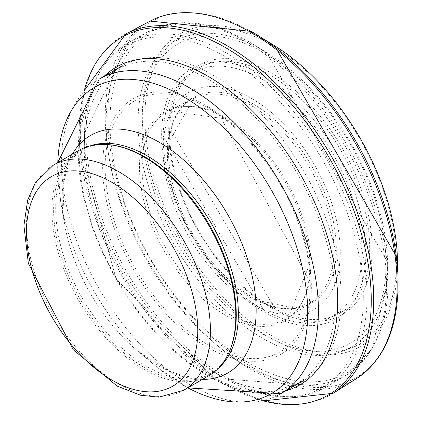 <?xml version="1.0" encoding="UTF-8"?>
<svg xmlns="http://www.w3.org/2000/svg" width="422" height="422" viewBox="0 0 422 422"><rect width="100%" height="100%" fill="white"/><g stroke="black" fill="none" stroke-linecap="round" stroke-linejoin="round"><path stroke-width="0.32" stroke-dasharray="2.11 1.58" d="M208.874 375.691A130.055 75.084 60 0 1 78.824 300.601A130.055 75.084 60 0 1 78.824 150.427M251.665 98.511A125.292 72.336 60 0 1 340.259 251.29A125.292 72.336 60 0 1 252.825 303.771A125.292 72.336 60 0 1 163.082 148.328A125.292 72.336 60 0 1 251.665 98.511M230.264 349.31A129.158 74.567 60 0 1 209.528 374.277A129.158 74.567 60 0 1 80.37 299.71A129.158 74.567 60 0 1 80.37 150.57A129.158 74.567 60 0 1 112.363 145.094M212.714 75A181.629 104.862 60 0 1 331.37 235.054A181.629 104.862 60 0 1 303.529 380.591A181.629 104.862 60 0 1 215.157 372.979A181.629 104.862 60 0 1 84.31 146.35A181.629 104.862 60 0 1 121.905 66.006A181.629 104.862 60 0 1 212.714 75M259.567 110.965A117.738 67.974 -120 0 0 193.73 98.384A117.738 67.974 -120 0 0 167.94 142.652A117.738 67.974 -120 0 0 215.7 268.471A117.738 67.974 -120 0 0 311.462 302.163A117.738 67.974 -120 0 0 328.685 212.962A117.738 67.974 -120 0 0 259.567 110.965M238.694 125.972A119.4 68.934 -120 0 0 168.953 110.786A119.4 68.934 -120 0 0 143.011 152.353A119.4 68.934 -120 0 0 189.668 281.875A119.4 68.934 -120 0 0 288.295 317.439A119.4 68.934 -120 0 0 306.098 228.998A119.4 68.934 -120 0 0 238.694 125.972M169.048 141.644A118.635 68.496 -120 0 0 168.789 144.688A118.635 68.496 -120 0 0 258.834 300.649A118.635 68.496 -120 0 0 336.313 250.04A118.635 68.496 -120 0 0 260.981 108.945A118.635 68.496 -120 0 0 169.048 141.644M169.76 127.998A141.433 81.657 -120 0 0 274.975 308.783A141.433 81.657 -120 0 0 369.688 247.028A141.433 81.657 -120 0 0 273.039 76.931A141.433 81.657 -120 0 0 169.818 126.647A141.433 81.657 -120 0 0 169.76 127.998L168.789 144.677L169.043 141.671L193.73 98.384L168.953 110.786L226.503 119.051A120.528 69.588 -120 0 0 140.452 152.775A120.528 69.588 -120 0 0 219.087 311.352A120.528 69.588 -120 0 0 309.89 263.481A120.528 69.588 -120 0 0 237.043 126.152A120.528 69.588 -120 0 0 226.503 119.051L210.43 109.319A145.084 83.767 -120 0 0 105.911 152.843A145.084 83.767 -120 0 0 202.76 341.635A145.084 83.767 -120 0 0 310.281 282.271A145.084 83.767 -120 0 0 219.582 115.359A145.084 83.767 -120 0 0 210.43 109.319L219.509 115.311L310.281 282.271L309.89 263.481L288.273 317.455L311.399 302.205L294.946 308.134L258.839 300.654L274.97 308.777L169.76 127.987M168.763 126.996A143.881 83.071 -120 0 0 266.978 305.391A143.881 83.071 -120 0 0 372.125 252.388A143.881 83.071 -120 0 0 273.393 74.251A143.881 83.071 -120 0 0 168.763 126.996M144.846 117.395A177.905 102.715 -120 0 0 271.093 335.374A177.905 102.715 -120 0 0 396.437 261.603A177.905 102.715 -120 0 0 269.574 43.983A177.905 102.715 -120 0 0 144.846 117.395M274.69 45.798A180.442 104.176 -120 0 0 268.656 42.221A180.442 104.176 -120 0 0 142.33 116.984A180.442 104.176 -120 0 0 272.459 339.04A180.442 104.176 -120 0 0 397.424 258.396M251.195 31.423A205.308 118.535 -120 0 0 107.789 117.058A205.308 118.535 -120 0 0 255.342 369.05A205.308 118.535 -120 0 0 398.078 279.148M150.19 21.1A206.421 119.178 -120 0 0 105.231 117.474A206.421 119.178 -120 0 0 197.063 326.364A206.421 119.178 -120 0 0 356.611 378.518M125.703 34.003A207.497 119.801 -120 0 0 80.301 127.18A207.497 119.801 -120 0 0 171.237 339.573A207.497 119.801 -120 0 0 333.259 393.23M84.215 90.704A206.548 119.252 -120 0 0 79.325 123.952A206.548 119.252 -120 0 0 79.199 128.183A206.548 119.252 -120 0 0 232.058 388.498A206.548 119.252 -120 0 0 263.291 400.879M104.15 76.255A183.48 105.933 -120 0 0 78.481 141.829A183.48 105.933 -120 0 0 78.455 142.272A183.48 105.933 -120 0 0 215.763 380.085A183.48 105.933 -120 0 0 285.773 390.846M79.478 142.831A181.043 104.529 -120 0 0 198.947 369.224A181.043 104.529 -120 0 0 334.984 309.426A181.043 104.529 -120 0 0 214.845 83.324A181.043 104.529 -120 0 0 79.478 142.831M103.401 152.432A147.573 85.202 -120 0 0 194.832 339.241A147.573 85.202 -120 0 0 310.671 300.211A147.573 85.202 -120 0 0 218.665 113.592A147.573 85.202 -120 0 0 103.401 152.432M183.507 390.334A130.055 75.084 60 0 1 53.452 315.25A130.055 75.084 60 0 1 53.457 165.076M226.572 53.082A198.678 114.705 60 0 1 356.068 227.168A198.678 114.705 60 0 1 326.987 386.726L326.987 386.726A198.678 114.705 60 0 1 127.233 272.654A198.678 114.705 60 0 1 128.32 42.627A198.678 114.705 60 0 1 128.325 42.627A198.678 114.705 60 0 1 226.572 53.082M223.897 55.862A197.158 113.829 60 0 1 363.305 296.07A197.158 113.829 60 0 1 226.087 379.072A197.158 113.829 60 0 1 84.5 133.837A197.158 113.829 60 0 1 223.897 55.862M246.337 41.989A198.282 114.478 60 0 1 375.633 215.911A198.282 114.478 60 0 1 346.367 375.084L346.367 375.084A198.282 114.478 60 0 1 147.199 261.128A198.282 114.478 60 0 1 148.09 31.661L148.09 31.661A198.282 114.478 60 0 1 246.337 41.989M248.996 41.783A196.663 113.544 60 0 1 253.311 44.352A196.663 113.544 60 0 1 387.987 277.618A196.663 113.544 60 0 1 251.871 364.555A196.663 113.544 60 0 1 109.942 123.736A196.663 113.544 60 0 1 248.996 41.783M262.853 50.26A176.475 101.887 60 0 1 266.535 52.449A176.475 101.887 60 0 1 387.586 262.115A176.475 101.887 60 0 1 265.306 339.831A176.475 101.887 60 0 1 138.073 123.725A176.475 101.887 60 0 1 262.853 50.26M263.935 52.755A172.651 99.682 60 0 1 369.661 325.257A172.651 99.682 60 0 1 158.208 203.172A172.651 99.682 60 0 1 263.935 52.755M263.766 75.907A144.419 83.382 60 0 1 352.206 303.845A144.419 83.382 60 0 1 175.33 201.727A144.419 83.382 60 0 1 263.766 75.907M262.642 79.647A140.632 81.198 60 0 1 362.081 251.322A140.632 81.198 60 0 1 263.618 309.864A140.632 81.198 60 0 1 163.203 135.937A140.632 81.198 60 0 1 262.642 79.647M218.733 367.931A129.158 74.567 60 0 1 211.601 373.08A129.158 74.567 60 0 1 82.443 298.512A129.158 74.567 60 0 1 82.443 149.372A129.158 74.567 60 0 1 90.466 145.769M202.396 379.431A137.166 79.194 60 0 1 138.295 351.537A137.166 79.194 60 0 1 64.45 223.628A137.166 79.194 60 0 1 72.341 154.172M187.822 387.844A176.823 102.087 60 0 1 155.787 366.09A176.823 102.087 60 0 1 60.594 201.204A176.823 102.087 60 0 1 57.772 162.586M280.794 393.715A181.629 104.862 60 0 1 99.17 288.854A181.629 104.862 60 0 1 99.17 79.13M263.222 400.9L232.053 388.493L215.758 380.085L116.166 279.047L78.455 142.267L79.325 123.952L84.163 90.756M84.31 146.35L84.5 133.837L128.32 42.627L148.09 31.661L183.449 22.466L222.368 29.329L248.954 41.757L266.535 52.449L387.586 262.115L387.987 277.618L372.193 348.757L346.367 375.084L326.987 386.726L226.087 379.072L215.157 372.979M252.825 303.771L263.618 309.864L163.203 135.937L163.082 148.328M209.528 374.277L211.601 373.08L200.239 376.841L193.898 377.168L184.293 376.018L169.317 371.175L138.295 351.537L155.787 366.09L187.743 387.892M80.37 150.57L82.443 149.372L73.507 157.332L70.057 162.66L66.243 171.554L62.952 186.946L64.45 223.628L60.594 201.204L57.693 162.628"/><path stroke-width="0.63" d="M53.457 165.076L78.824 150.427A130.055 75.084 60 0 1 111.039 144.915A130.055 75.084 60 0 1 143.849 156.868A130.055 75.084 60 0 1 229.758 350.55A130.055 75.084 60 0 1 208.874 375.691L183.507 390.334L158.978 397.171L140.484 395.208L117.184 386.114L73.259 349.727L28.358 263.46L23.922 225.496L27.662 200.102L35.242 182.942L53.457 165.076A130.055 75.084 60 0 1 118.482 171.517A130.055 75.084 60 0 1 203.441 286.121A130.055 75.084 60 0 1 183.507 390.334M111.039 144.915L112.363 145.094A129.158 74.567 60 0 1 144.946 156.968A129.158 74.567 60 0 1 230.264 349.31L229.758 350.55M356.611 378.518A206.421 119.178 -120 0 0 385.101 211.343A206.421 119.178 -120 0 0 249.544 31.608A206.421 119.178 -120 0 0 150.19 21.1L251.148 31.397L274.68 45.792L397.424 258.396A180.442 104.176 -120 0 0 274.69 45.798M398.078 279.148A205.308 118.535 -120 0 0 398.03 277.57A205.308 118.535 -120 0 0 258.391 35.685A205.308 118.535 -120 0 0 251.195 31.423M333.259 393.23A207.497 119.801 -120 0 0 362.181 227.242A207.497 119.801 -120 0 0 228.671 46.61A207.497 119.801 -120 0 0 125.703 34.003L150.19 21.1M263.291 400.879A206.548 119.252 -120 0 0 370.126 278.742A206.548 119.252 -120 0 0 227.258 48.636A206.548 119.252 -120 0 0 84.215 90.704M285.773 390.846A183.48 105.933 -120 0 0 332.146 254.371A183.48 105.933 -120 0 0 215.199 80.644A183.48 105.933 -120 0 0 104.15 76.255M112.141 182.499A121.082 69.91 60 0 1 186.287 373.607A121.082 69.91 60 0 1 37.991 287.989A121.082 69.91 60 0 1 112.141 182.499M90.466 145.769A129.158 74.567 60 0 1 147.02 155.771A129.158 74.567 60 0 1 229.199 262.658A129.158 74.567 60 0 1 218.733 367.931M72.341 154.172A137.166 79.194 60 0 1 159.168 142.219A137.166 79.194 60 0 1 253.585 283.088A137.166 79.194 60 0 1 202.396 379.431M57.772 162.586A176.823 102.087 60 0 1 182.694 96.258A176.823 102.087 60 0 1 307.701 309.843A176.823 102.087 60 0 1 187.822 387.844M57.693 162.628L99.17 79.13A181.629 104.862 60 0 1 189.984 88.124A181.629 104.862 60 0 1 308.635 248.178A181.629 104.862 60 0 1 280.794 393.715L187.743 387.892M397.424 258.396L398.03 277.565C399.059 325.589 385.239 359.254 356.564 378.55L333.143 393.304L263.222 400.9M84.163 90.756L125.703 34.003M280.794 393.715L303.529 380.591M99.17 79.13L121.905 66.006"/></g></svg>
